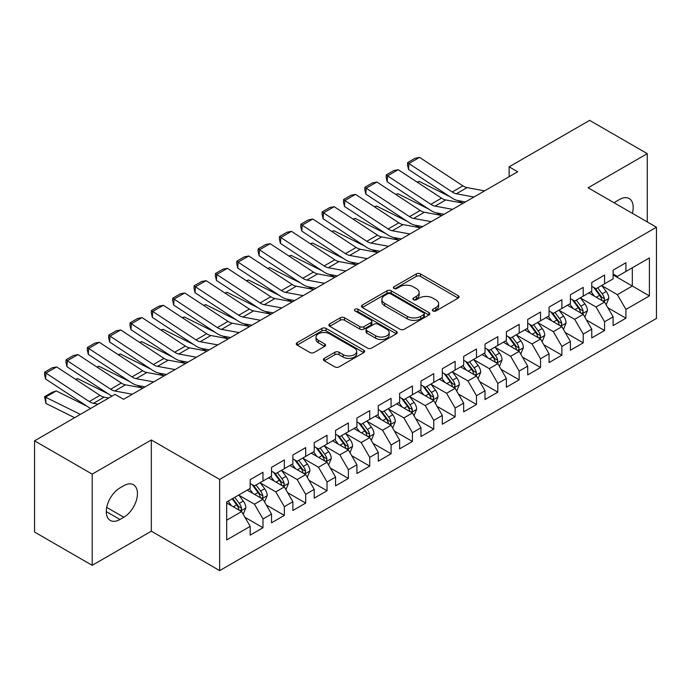 <?xml version="1.0" encoding="UTF-8"?>
<svg xmlns="http://www.w3.org/2000/svg" width="691" height="691" viewBox="0 0 691 691"><rect width="100%" height="100%" fill="white"/><g stroke="black" fill="none" stroke-linecap="round" stroke-linejoin="round"><path stroke-width="1.04" d="M432.981 310.959A2.073 1.201 0 0 0 435.917 310.959L458.185 298.106A2.963 1.71 0 0 0 459.049 296.897A2.963 1.71 0 0 0 458.185 295.688L420.465 273.912A2.963 1.71 0 0 0 416.276 273.912L394.008 286.765A2.073 1.201 0 0 0 393.404 287.611A2.073 1.201 0 0 0 394.008 288.458A2.073 1.201 0 0 0 396.945 288.458L399.821 286.791A9.484 5.476 0 0 1 413.235 286.791L416.379 288.605A9.484 5.476 0 0 1 419.152 292.483A9.484 5.476 0 0 1 416.379 296.353L413.494 298.02A2.073 1.201 0 0 0 412.89 298.866A2.073 1.201 0 0 0 413.494 299.713A2.073 1.201 0 0 0 416.431 299.713L419.307 298.046A9.484 5.476 0 0 1 432.721 298.046L435.866 299.859A9.484 5.476 0 0 1 438.647 303.729A9.484 5.476 0 0 1 435.866 307.607L432.981 309.266A2.073 1.201 0 0 0 432.376 310.112A2.073 1.201 0 0 0 432.981 310.959L432.981 309.266M324.278 358.361A2.963 1.71 0 0 0 323.405 359.57A2.963 1.71 0 0 0 324.278 360.78L334.859 366.886A2.963 1.71 0 0 0 339.048 366.886L363.777 352.609A2.963 1.71 0 0 0 364.649 351.399A2.963 1.71 0 0 0 363.777 350.19L326.057 328.415A2.963 1.71 0 0 0 321.868 328.415L297.139 342.693A2.963 1.71 0 0 0 296.275 343.902A2.963 1.71 0 0 0 297.139 345.111L309.922 352.488A2.963 1.71 0 0 0 314.111 352.488L324.701 346.381A2.963 1.71 0 0 0 325.565 345.172A2.963 1.71 0 0 0 324.701 343.963L318.361 340.3A7.929 4.578 0 0 1 316.037 337.061A7.929 4.578 0 0 1 320.926 332.837A7.929 4.578 0 0 1 329.572 333.831L354.405 348.16A7.929 4.578 0 0 1 356.72 351.399A7.929 4.578 0 0 1 351.831 355.632A7.929 4.578 0 0 1 343.194 354.638L339.048 352.246A2.963 1.71 0 0 0 334.859 352.246L324.278 358.361L324.278 360.78M92.197 474.121L92.197 565.333L151.329 531.189L151.329 439.977L92.197 474.121L34.55 440.841L115.034 394.371L123.577 399.303L517.68 171.765L509.137 166.833L509.137 176.697M151.329 439.977L219.643 479.416L656.45 227.235L656.45 318.447L219.643 570.628L219.643 479.416M647.268 221.932L647.268 153.652L588.136 187.788L656.45 227.235M647.268 153.652L589.63 120.372L509.137 166.833M400.029 329.262A2.963 1.71 0 0 0 404.226 329.262L428.947 314.984A2.963 1.71 0 0 0 429.819 313.774A2.963 1.71 0 0 0 428.947 312.565L391.227 290.79A2.963 1.71 0 0 0 387.038 290.79L362.309 305.059A2.963 1.71 0 0 0 361.445 306.277A2.963 1.71 0 0 0 362.309 307.486L400.029 329.262M355.908 311.408A2.073 1.201 0 0 1 358.016 311.701L358.016 309.24L396.366 331.378A2.963 1.71 0 0 1 397.23 332.587A2.963 1.71 0 0 1 396.366 333.796L371.637 348.074A2.963 1.71 0 0 1 367.448 348.074L329.728 326.299L329.728 323.88A2.963 1.71 0 0 0 328.856 325.09A2.963 1.71 0 0 0 329.728 326.299M329.728 323.88L340.309 317.765A2.963 1.71 0 0 1 344.498 317.765L359.795 326.601A2.963 1.71 0 0 0 363.984 326.601L371.007 322.542A2.963 1.71 0 0 0 371.879 321.332A2.963 1.71 0 0 0 371.007 320.123L355.079 310.933A2.073 1.201 0 0 1 354.474 310.086A2.073 1.201 0 0 1 355.753 308.981A2.073 1.201 0 0 1 358.016 309.24M613.107 274.932L632.325 286.031L632.325 267.788L649.402 257.924L625.916 271.485L625.916 262.735L613.107 270.129L613.107 278.879L604.573 283.811L604.573 275.061L591.764 282.455L591.764 291.205L583.221 296.137L583.221 287.387L570.412 294.781L570.412 303.53L561.869 308.462L561.869 299.713L549.06 307.106L549.06 315.856L540.526 320.788L540.526 312.038L527.717 319.432L527.717 328.182L519.174 333.114L519.174 324.364L506.365 331.758L506.365 340.508L497.822 345.44L497.822 336.69L485.013 344.083L485.013 352.833L476.479 357.765L476.479 349.015L463.67 356.409L463.67 365.159L455.127 370.091L455.127 361.341L442.318 368.735L442.318 377.485L433.775 382.417L433.775 373.667L420.966 381.061L420.966 389.81L412.432 394.742L412.432 385.993L399.623 393.386L399.623 402.136L391.08 407.068L391.08 398.318L378.271 405.712L378.271 414.462L369.728 419.394L369.728 410.644L356.919 418.038L356.919 426.788L348.385 431.72L348.385 422.97L335.576 430.363L335.576 439.113L327.033 444.045L327.033 435.295L314.224 442.689L314.224 451.439L305.681 456.371L305.681 447.621L292.872 455.015L292.872 463.765L284.338 468.697L284.338 459.947L271.528 467.341L271.528 476.09L262.986 481.022L262.986 472.273L250.177 479.666L250.177 488.416L226.691 501.977L226.691 539.939L250.177 526.378L241.634 511.59L226.691 502.962M649.402 257.924L649.402 295.886L625.916 309.447L617.383 294.66L601.904 285.72M607.881 307.78L625.916 318.197L625.916 309.447M625.916 318.197L613.107 325.591L613.107 316.841L604.573 321.773L596.031 306.985L580.552 298.046M586.529 320.106L604.573 330.523L604.573 321.773M604.573 330.523L591.764 337.916L591.764 329.166L583.221 334.099L574.679 319.311L559.2 310.371M565.186 332.431L583.221 342.848L583.221 334.099M583.221 342.848L570.412 350.242L570.412 341.492L561.869 346.424L553.336 331.637L537.857 322.697M543.834 344.757L561.869 355.174L561.869 346.424M561.869 355.174L549.06 362.568L549.06 353.818L540.526 358.75L531.984 343.963L516.505 335.023M522.482 357.083L540.526 367.5L540.526 358.75M540.526 367.5L527.717 374.893L527.717 366.144L519.174 371.076L510.632 356.288L495.153 347.348M501.139 369.409L519.174 379.825L519.174 371.076M519.174 379.825L506.365 387.219L506.365 378.469L497.822 383.401L489.288 368.614L473.81 359.674M479.787 381.734L497.822 392.151L497.822 383.401M497.822 392.151L485.013 399.545L485.013 390.795L476.479 395.727L467.937 380.94L452.458 372M458.435 394.06L476.479 404.477L476.479 395.727M476.479 404.477L463.67 411.871L463.67 403.121L455.127 408.053L446.585 393.265L431.106 384.326M437.092 406.386L455.127 416.803L455.127 408.053M455.127 416.803L442.318 424.205L442.318 415.446L433.775 420.378L425.241 405.591L409.763 396.651M415.74 418.72L433.775 429.128L433.775 420.378M433.775 429.128L420.966 436.531L420.966 427.772L412.432 432.704L403.89 417.917L388.411 408.977M394.388 431.046L412.432 441.454L412.432 432.704M412.432 441.454L399.623 448.856L399.623 440.098L391.08 445.03L382.538 430.243L367.059 421.303M373.036 443.372L391.08 453.78L391.08 445.03M391.08 453.78L378.271 461.182L378.271 452.424L369.728 457.356L361.194 442.568L345.716 433.628M351.693 455.697L369.728 466.105L369.728 457.356M369.728 466.105L356.919 473.508L356.919 464.749L348.385 469.681L339.842 454.894L324.364 445.954M330.341 468.023L348.385 478.431L348.385 469.681M348.385 478.431L335.576 485.833L335.576 477.075L327.033 482.007L318.491 467.22L303.012 458.28M308.989 480.349L327.033 490.757L327.033 482.007M327.033 490.757L314.224 498.159L314.224 489.401L305.681 494.333L297.147 479.545L281.669 470.606M287.646 492.674L305.681 503.083L305.681 494.333M305.681 503.083L292.872 510.485L292.872 501.726L284.338 506.658L275.795 491.871L260.317 482.931M266.294 505L284.338 515.408L284.338 506.658M284.338 515.408L271.528 522.811L271.528 514.052L262.986 518.984L254.443 504.197L238.965 495.257M244.942 517.326L262.986 527.734L262.986 518.984M262.986 527.734L250.177 535.136L250.177 526.378M250.177 483.484L254.443 485.954L262.986 481.022M226.691 520.219L241.634 511.59M271.528 471.158L275.795 473.629L284.338 468.697M254.443 504.197L262.986 499.265L247.188 490.144M271.528 514.052L262.986 499.265M292.872 458.833L297.147 461.303L305.681 456.371M275.795 491.871L284.338 486.939L268.54 477.818M292.872 501.726L284.338 486.939M314.224 446.507L318.491 448.977L327.033 444.045M297.147 479.545L305.681 474.613L289.883 465.492M314.224 489.401L305.681 474.613M335.576 434.181L339.842 436.652L348.385 431.72M318.491 467.22L327.033 462.288L311.235 453.166M335.576 477.075L327.033 462.288M356.919 421.856L361.194 424.326L369.728 419.394M339.842 454.894L348.385 449.962L332.587 440.841M356.919 464.749L348.385 449.962M378.271 409.53L382.538 412L391.08 407.068M361.194 442.568L369.728 437.636L353.93 428.515M378.271 452.424L369.728 437.636M399.623 397.204L403.89 399.674L412.432 394.742M382.538 430.243L391.08 425.31L375.282 416.189M399.623 440.098L391.08 425.31M420.966 384.878L425.241 387.349L433.775 382.417M403.89 417.917L412.432 412.985L396.634 403.864M420.966 427.772L412.432 412.985M442.318 372.553L446.585 375.023L455.127 370.091M425.241 405.591L433.775 400.659L417.977 391.538M442.318 415.446L433.775 400.659M463.67 360.227L467.937 362.697L476.479 357.765M446.585 393.265L455.127 388.333L439.329 379.212M463.67 403.121L455.127 388.333M485.013 347.901L489.288 350.372L497.822 345.44M467.937 380.94L476.479 376.008L460.681 366.886M485.013 390.795L476.479 376.008M506.365 335.576L510.632 338.046L519.174 333.114M489.288 368.614L497.822 363.682L482.024 354.561M506.365 378.469L497.822 363.682M527.717 323.25L531.984 325.72L540.526 320.788M510.632 356.288L519.174 351.356L503.376 342.235M527.717 366.144L519.174 351.356M549.06 310.924L553.336 313.394L561.869 308.462M531.984 343.963L540.526 339.031L524.728 329.909M549.06 353.818L540.526 339.031M570.412 298.598L574.679 301.069L583.221 296.137M553.336 331.637L561.869 326.705L546.071 317.584M570.412 341.492L561.869 326.705M591.764 286.273L596.031 288.743L604.573 283.811M574.679 319.311L583.221 314.379L567.423 305.258M591.764 329.166L583.221 314.379M613.107 273.947L617.383 276.417L625.916 271.485M596.031 306.985L604.573 302.053L588.775 292.932M613.107 316.841L604.573 302.053M34.55 440.841L34.55 532.053L92.197 565.333M151.329 531.189L219.643 570.628M617.383 294.66L632.325 286.031L649.402 295.886M632.343 213.312A19.322 11.16 120 0 0 629.181 198.542A19.322 11.16 120 0 0 619.516 199.5L615.672 201.72A19.322 11.16 120 0 0 614.057 202.757M119.949 487.924A19.322 11.16 120 0 0 107.321 504.948A19.322 11.16 120 0 0 110.284 520.435A19.322 11.16 120 0 0 119.949 519.477L123.793 517.257A19.322 11.16 120 0 0 136.412 500.232A19.322 11.16 120 0 0 133.449 484.745A19.322 11.16 120 0 0 123.793 485.704L119.949 487.924M433.81 311.252L435.866 310.069A9.484 5.476 0 0 0 438.647 306.199L438.647 303.729M419.152 292.483L419.152 294.945A9.484 5.476 0 0 1 416.379 298.814L414.324 300.006M458.142 298.132L420.465 276.374A2.963 1.71 0 0 0 416.276 276.374L394.837 288.752M428.912 315.01L391.227 293.252A2.963 1.71 0 0 0 387.038 293.252L362.352 307.504M423.713 314.621A2.073 1.201 0 0 0 424.317 313.774A2.073 1.201 0 0 0 423.713 312.928L390.605 293.813A2.073 1.201 0 0 0 387.668 293.813L384.628 295.567A9.484 5.476 0 0 0 381.855 299.436A9.484 5.476 0 0 0 384.628 303.306L407.258 316.374A9.484 5.476 0 0 0 420.672 316.374L423.713 314.621L423.713 317.083A2.073 1.201 0 0 0 424.317 316.236L424.317 313.774M381.855 299.436L381.855 301.907A9.484 5.476 0 0 0 384.628 305.776L384.628 303.306M423.713 317.083L420.672 318.845A9.484 5.476 0 0 1 407.258 318.845L384.628 305.776M329.762 326.316L340.309 320.235L340.309 317.765M371.879 321.332L371.879 323.803A2.963 1.71 0 0 1 371.007 325.012L363.984 329.063A2.963 1.71 0 0 1 359.795 329.063L344.498 320.235A2.963 1.71 0 0 0 340.309 320.235M358.016 311.701L396.323 333.822M375.671 335.766A7.929 4.578 0 0 0 384.308 336.759A7.929 4.578 0 0 0 389.206 332.526A7.929 4.578 0 0 0 386.882 329.287L378.132 324.243A2.963 1.71 0 0 0 373.943 324.243L366.921 328.294A2.963 1.71 0 0 0 366.057 329.503A2.963 1.71 0 0 0 366.921 330.713L375.671 335.766L375.671 338.227A7.929 4.578 0 0 0 384.308 339.221A7.929 4.578 0 0 0 389.206 334.988L389.206 332.526M366.057 329.503L366.057 331.965A2.963 1.71 0 0 0 366.921 333.174L366.921 330.713M375.671 338.227L366.921 333.174M356.72 351.399L356.72 353.87A7.929 4.578 0 0 1 351.831 358.093A7.929 4.578 0 0 1 343.194 357.1L339.048 354.716A2.963 1.71 0 0 0 334.859 354.716L324.321 360.797M316.037 337.061L316.037 339.531A7.929 4.578 0 0 0 318.361 342.762L318.361 340.3M324.658 346.407L318.361 342.762M363.742 352.635L326.057 330.877A2.963 1.71 0 0 0 321.868 330.877L297.182 345.129M606.154 304.791L608.797 298.331A7.998 4.621 -120 0 0 606.249 291.516L601.706 285.461M417.114 182.113L419.212 181.396L449.996 196.719M457.597 200.502L462.521 202.955A22.648 13.077 60 0 1 462.789 203.085M594.485 296.223L591.038 291.628M589.423 293.304L589.034 292.785M603.062 301.181L604.305 300.067L604.478 298.667A7.998 4.621 -120 0 0 602.189 293.856L597.655 287.801M595.063 288.182L600.669 295.662A4.077 2.349 60 0 1 601.403 296.897L604.478 298.667M593.655 287.37L599.624 295.333A7.998 4.621 60 0 1 601.913 300.153L602.077 300.611M419.212 181.396L417.511 182.372M473.948 197.013L456.388 193.782A15.098 8.715 60 0 1 452.216 191.994L408.908 163.542L408.536 169.476L451.845 197.937A22.648 13.077 -120 0 0 458.107 200.606L465.406 201.953M484.624 190.854L467.064 187.615A15.098 8.715 60 0 1 462.892 185.836L419.575 157.384L408.908 163.542L407.63 162.584L415.101 158.265L419.575 157.384M408.536 169.476L407.483 164.959L407.63 162.584M584.802 317.117L587.445 310.656A7.998 4.621 -120 0 0 584.897 303.841L580.362 297.786M395.762 194.439L397.861 193.722L428.645 209.045M436.254 212.828L441.178 215.281A22.648 13.077 60 0 1 441.445 215.411M573.133 308.549L569.686 303.954M568.071 305.629L567.682 305.111M581.718 313.507L582.954 312.392L583.126 310.993A7.998 4.621 -120 0 0 580.837 306.182L576.303 300.127M573.711 300.507L579.317 307.987A4.077 2.349 60 0 1 580.06 309.223L583.126 310.993M572.312 299.695L578.281 307.659A7.998 4.621 60 0 1 580.57 312.479L580.725 312.937M397.861 193.722L396.168 194.698M563.45 329.443L566.102 322.982A7.998 4.621 -120 0 0 563.545 316.167L559.01 310.112M374.41 206.764L376.517 206.048L407.301 221.37M414.902 225.154L419.826 227.607A22.648 13.077 60 0 1 420.093 227.736M551.781 320.874L548.334 316.279M546.728 317.955L546.331 317.437M560.366 325.832L561.602 324.718L561.783 323.319A7.998 4.621 -120 0 0 559.494 318.508L554.951 312.453M552.368 312.833L557.965 320.313A4.077 2.349 60 0 1 558.708 321.548L561.783 323.319M550.96 312.021L556.929 319.985A7.998 4.621 60 0 1 559.218 324.805L559.382 325.262M376.517 206.048L374.816 207.024M452.605 209.338L435.045 206.108A15.098 8.715 60 0 1 430.864 204.32L387.556 175.868L387.185 181.802L430.502 210.263A22.648 13.077 -120 0 0 436.764 212.932L444.054 214.279M463.272 203.18L445.712 199.941A15.098 8.715 60 0 1 441.54 198.162L398.232 169.71L387.556 175.868L386.278 174.909L393.749 170.591L398.232 169.71M387.185 181.802L386.131 177.285L386.278 174.909M431.253 221.664L413.693 218.434A15.098 8.715 60 0 1 409.521 216.646L366.204 188.194L365.841 194.128L409.15 222.588A22.648 13.077 -120 0 0 415.412 225.257L422.702 226.605M441.929 215.506L424.369 212.267A15.098 8.715 60 0 1 420.188 210.487L376.88 182.035L366.204 188.194L364.926 187.235L372.397 182.916L376.88 182.035M365.841 194.128L364.779 189.61L364.926 187.235M542.107 341.769L544.75 335.308A7.998 4.621 -120 0 0 542.193 328.493L537.658 322.438M353.066 219.09L355.165 218.373L385.949 233.696M393.55 237.479L398.474 239.932A22.648 13.077 60 0 1 398.742 240.062M530.438 333.2L526.991 328.605M525.376 330.281L524.987 329.762M539.015 338.158L540.258 337.044L540.431 335.645A7.998 4.621 -120 0 0 538.142 330.834L533.607 324.779M531.016 325.159L536.622 332.639A4.077 2.349 60 0 1 537.356 333.874L540.431 335.645M529.608 324.347L535.577 332.311A7.998 4.621 60 0 1 537.866 337.13L538.03 337.588M355.165 218.373L353.464 219.349M520.755 354.094L523.398 347.633A7.998 4.621 -120 0 0 520.85 340.818L516.315 334.764M331.715 231.416L333.813 230.699L364.598 246.022M372.207 249.805L377.131 252.258A22.648 13.077 60 0 1 377.398 252.388M509.086 345.526L505.639 340.931M504.024 342.606L503.635 342.088M517.671 350.484L518.906 349.37L519.079 347.97A7.998 4.621 -120 0 0 516.79 343.159L512.256 337.104M509.664 337.484L515.27 344.964A4.077 2.349 60 0 1 516.013 346.2L519.079 347.97M508.256 336.672L514.234 344.636A7.998 4.621 60 0 1 516.523 349.456L516.678 349.914M333.813 230.699L332.121 231.675M409.901 233.99L392.341 230.759A15.098 8.715 60 0 1 388.169 228.971L344.861 200.52L344.489 206.454L387.798 234.914A22.648 13.077 -120 0 0 394.06 237.583L401.359 238.931M420.577 227.831L403.017 224.592A15.098 8.715 60 0 1 398.845 222.813L355.528 194.361L344.861 200.52L343.582 199.561L351.054 195.242L355.528 194.361M344.489 206.454L343.436 201.936L343.582 199.561M388.558 246.316L370.998 243.085A15.098 8.715 60 0 1 366.817 241.297L323.509 212.845L323.138 218.779L366.455 247.24A22.648 13.077 -120 0 0 372.717 249.909L380.007 251.256M399.225 240.157L381.665 236.918A15.098 8.715 60 0 1 377.493 235.139L334.185 206.687L323.509 212.845L322.231 211.887L329.702 207.568L334.185 206.687M323.138 218.779L322.084 214.262L322.231 211.887M499.403 366.42L502.055 359.959A7.998 4.621 -120 0 0 499.498 353.144L494.963 347.089M310.363 243.742L312.47 243.025L343.254 258.348M350.855 262.131L355.779 264.584A22.648 13.077 60 0 1 356.046 264.713M487.734 357.852L484.287 353.256M482.681 354.932L482.283 354.414M496.319 362.81L497.555 361.695L497.736 360.296A7.998 4.621 -120 0 0 495.438 355.485L490.904 349.43M488.321 349.81L493.918 357.29A4.077 2.349 60 0 1 494.661 358.525L497.736 360.296M486.913 348.998L492.882 356.962A7.998 4.621 60 0 1 495.171 361.782L495.335 362.239M312.47 243.025L310.769 244.001M367.206 258.641L349.646 255.411A15.098 8.715 60 0 1 345.474 253.623L302.157 225.171L301.794 231.105L345.103 259.566A22.648 13.077 -120 0 0 351.365 262.235L358.655 263.582M377.882 252.483L360.322 249.244A15.098 8.715 60 0 1 356.141 247.464L312.833 219.012L302.157 225.171L300.879 224.212L308.35 219.893L312.833 219.012M301.794 231.105L300.732 226.588L300.879 224.212M478.06 378.746L480.703 372.285A7.998 4.621 -120 0 0 478.146 365.47L473.611 359.415M289.019 256.067L291.118 255.35L321.902 270.673M329.503 274.457L334.427 276.91A22.648 13.077 60 0 1 334.694 277.039M466.39 370.177L462.944 365.582M461.329 367.258L460.932 366.74M474.967 375.135L476.211 374.021L476.384 372.622A7.998 4.621 -120 0 0 474.095 367.811L469.56 361.756M466.969 362.136L472.575 369.616A4.077 2.349 60 0 1 473.309 370.851L476.384 372.622M465.561 361.324L471.53 369.288A7.998 4.621 60 0 1 473.819 374.107L473.983 374.565M291.118 255.35L289.417 256.326M345.854 270.967L328.294 267.737A15.098 8.715 60 0 1 324.122 265.949L280.814 237.497L280.442 243.431L323.751 271.891A22.648 13.077 -120 0 0 330.013 274.56L337.312 275.908M356.53 264.808L338.97 261.569A15.098 8.715 60 0 1 334.798 259.79L291.481 231.338L280.814 237.497L279.535 236.538L287.007 232.219L291.481 231.338M280.442 243.431L279.389 238.913L279.535 236.538M456.708 391.071L459.351 384.611A7.998 4.621 -120 0 0 456.803 377.796L452.268 371.741M267.667 268.393L269.766 267.676L300.55 282.999M308.151 286.782L313.083 289.235A22.648 13.077 60 0 1 313.351 289.365M445.039 382.503L441.592 377.908M439.977 379.584L439.588 379.065M453.624 387.461L454.859 386.347L455.032 384.947A7.998 4.621 -120 0 0 452.743 380.136L448.209 374.081M445.617 374.462L451.223 381.942A4.077 2.349 60 0 1 451.966 383.177L455.032 384.947M444.209 373.65L450.187 381.613A7.998 4.621 60 0 1 452.475 386.433L452.631 386.891M269.766 267.676L268.073 268.652M324.511 283.293L306.942 280.062A15.098 8.715 60 0 1 302.77 278.274L259.462 249.822L259.09 255.756L302.408 284.217A22.648 13.077 -120 0 0 308.67 286.886L315.96 288.233M335.178 277.134L317.618 273.895A15.098 8.715 60 0 1 313.446 272.116L270.138 243.664L259.462 249.822L258.184 248.864L265.655 244.545L270.138 243.664M259.09 255.756L258.037 251.239L258.184 248.864M435.356 403.397L438.008 396.936A7.998 4.621 -120 0 0 435.451 390.121L430.916 384.066M246.316 280.719L248.423 280.002L279.207 295.325M286.808 299.108L291.732 301.561A22.648 13.077 60 0 1 291.999 301.691M423.687 394.829L420.24 390.234M418.634 391.909L418.236 391.391M432.272 399.787L433.507 398.672L433.689 397.273A7.998 4.621 -120 0 0 431.391 392.462L426.857 386.407M424.274 386.787L429.871 394.267A4.077 2.349 60 0 1 430.614 395.502L433.689 397.273M422.866 385.975L428.835 393.939A7.998 4.621 60 0 1 431.124 398.759L431.288 399.217M248.423 280.002L246.722 280.978M303.159 295.618L285.599 292.388A15.098 8.715 60 0 1 281.427 290.6L238.11 262.148L237.747 268.082L281.056 296.543A22.648 13.077 -120 0 0 287.318 299.212L294.608 300.559M313.835 289.46L296.275 286.221A15.098 8.715 60 0 1 292.094 284.442L248.786 255.99L238.11 262.148L236.832 261.189L244.303 256.871L248.786 255.99M237.747 268.082L236.685 263.565L236.832 261.189M414.013 415.723L416.656 409.262A7.998 4.621 -120 0 0 414.099 402.447L409.564 396.392M224.972 293.044L227.071 292.328L257.855 307.65M265.456 311.434L270.38 313.887A22.648 13.077 60 0 1 270.647 314.016M402.343 407.163L398.888 402.559M397.282 404.235L396.884 403.717M410.92 412.112L412.164 410.998L412.337 409.599A7.998 4.621 -120 0 0 410.048 404.788L405.513 398.733M402.922 399.113L408.528 406.593A4.077 2.349 60 0 1 409.262 407.828L412.337 409.599M401.514 398.301L407.483 406.265A7.998 4.621 60 0 1 409.772 411.085L409.936 411.542M227.071 292.328L225.37 293.304M281.807 307.944L264.247 304.714A15.098 8.715 60 0 1 260.075 302.926L216.767 274.474L216.395 280.416L259.704 308.868A22.648 13.077 -120 0 0 265.966 311.537L273.265 312.885M292.483 301.786L274.923 298.547A15.098 8.715 60 0 1 270.751 296.767L227.434 268.315L216.767 274.474L215.488 273.515L222.96 269.196L227.434 268.315M216.395 280.416L215.342 275.89L215.488 273.515M392.661 428.049L395.304 421.588A7.998 4.621 -120 0 0 392.756 414.773L388.221 408.718M203.62 305.37L205.719 304.653L236.503 319.976M244.104 323.759L249.036 326.212A22.648 13.077 60 0 1 249.296 326.342M380.991 419.489L377.545 414.885M375.93 416.561L375.541 416.042M389.569 424.438L390.812 423.324L390.985 421.925A7.998 4.621 -120 0 0 388.696 417.114L384.161 411.059M381.57 411.439L387.176 418.919A4.077 2.349 60 0 1 387.919 420.154L390.985 421.925M380.162 410.627L386.139 418.599A7.998 4.621 60 0 1 388.428 423.41L388.584 423.868M205.719 304.653L204.026 305.629M260.464 320.27L242.895 317.039A15.098 8.715 60 0 1 238.723 315.251L195.415 286.8L195.043 292.742L238.36 321.194A22.648 13.077 -120 0 0 244.623 323.863L251.913 325.211M271.131 314.111L253.571 310.872A15.098 8.715 60 0 1 249.399 309.093L206.091 280.641L195.415 286.8L194.136 285.841L201.608 281.522L206.091 280.641M195.043 292.742L193.99 288.216L194.136 285.841M371.309 440.374L373.961 433.913A7.998 4.621 -120 0 0 371.404 427.098L366.869 421.044M182.269 317.696L184.367 316.979L215.151 332.302M222.761 336.085L227.685 338.538A22.648 13.077 60 0 1 227.952 338.668M359.64 431.815L356.193 427.211M354.578 428.886L354.189 428.368M368.225 436.764L369.46 435.65L369.642 434.25A7.998 4.621 -120 0 0 367.344 429.439L362.81 423.384M360.227 423.764L365.824 431.244A4.077 2.349 60 0 1 366.567 432.48L369.642 434.25M358.819 422.952L364.788 430.925A7.998 4.621 60 0 1 367.076 435.736L367.241 436.194M184.367 316.979L182.674 317.955M239.112 332.596L221.552 329.365A15.098 8.715 60 0 1 217.371 327.577L174.063 299.125L173.7 305.068L217.009 333.52A22.648 13.077 -120 0 0 223.271 336.189L230.561 337.536M249.788 326.437L232.228 323.198A15.098 8.715 60 0 1 228.047 321.419L184.739 292.967L174.063 299.125L172.785 298.166L180.256 293.848L184.739 292.967M173.7 305.068L172.638 300.542L172.785 298.166M349.966 452.7L352.609 446.239A7.998 4.621 -120 0 0 350.052 439.424L345.517 433.369M160.925 330.022L163.024 329.305L193.808 344.628M201.409 348.411L206.333 350.864A22.648 13.077 60 0 1 206.6 350.993M338.296 444.14L334.841 439.536M333.235 441.212L332.837 440.694M346.873 449.09L348.117 447.975L348.29 446.576A7.998 4.621 -120 0 0 346.001 441.765L341.466 435.71M338.875 436.09L344.472 443.57A4.077 2.349 60 0 1 345.215 444.805L348.29 446.576M337.467 435.278L343.436 443.251A7.998 4.621 60 0 1 345.725 448.062L345.889 448.519M163.024 329.305L161.323 330.281M217.76 344.921L200.2 341.691A15.098 8.715 60 0 1 196.028 339.903L152.711 311.451L152.348 317.394L195.657 345.846A22.648 13.077 -120 0 0 201.919 348.514L209.209 349.862M228.436 338.763L210.876 335.524A15.098 8.715 60 0 1 206.704 333.744L163.387 305.292L152.711 311.451L151.441 310.492L158.913 306.173L163.387 305.292M152.348 317.394L151.294 312.868L151.441 310.492M328.614 465.026L331.257 458.565A7.998 4.621 -120 0 0 328.709 451.75L324.174 445.695M139.573 342.347L141.672 341.63L172.456 356.953M180.057 360.737L184.981 363.19A22.648 13.077 60 0 1 185.248 363.319M316.944 456.466L313.498 451.862M311.883 453.538L311.494 453.02M325.521 461.415L326.765 460.301L326.938 458.902A7.998 4.621 -120 0 0 324.649 454.091L320.114 448.036M317.523 448.416L323.129 455.896A4.077 2.349 60 0 1 323.872 457.131L326.938 458.902M316.115 447.604L322.084 455.576A7.998 4.621 60 0 1 324.381 460.387L324.537 460.845M141.672 341.63L139.971 342.606M196.417 357.247L178.848 354.017A15.098 8.715 60 0 1 174.676 352.229L131.368 323.777L130.996 329.719L174.313 358.171A22.648 13.077 -120 0 0 180.576 360.84L187.866 362.188M207.084 351.088L189.524 347.849A15.098 8.715 60 0 1 185.352 346.07L142.044 317.618L131.368 323.777L130.089 322.818L137.561 318.499L142.044 317.618M130.996 329.719L129.943 325.193L130.089 322.818M307.262 477.351L309.913 470.891A7.998 4.621 -120 0 0 307.357 464.076L302.822 458.021M118.221 354.673L120.32 353.956L151.104 369.279M158.714 373.062L163.637 375.515A22.648 13.077 60 0 1 163.905 375.645M295.593 468.792L292.146 464.188M290.531 465.864L290.142 465.345M304.178 473.741L305.413 472.627L305.595 471.227A7.998 4.621 -120 0 0 303.297 466.416L298.762 460.361M296.18 460.742L301.777 468.222A4.077 2.349 60 0 1 302.52 469.457L305.595 471.227M294.772 459.93L300.74 467.902A7.998 4.621 60 0 1 303.029 472.713L303.194 473.171M120.32 353.956L118.627 354.932M175.065 369.573L157.505 366.342A15.098 8.715 60 0 1 153.324 364.554L110.016 336.102L109.653 342.045L152.961 370.497A22.648 13.077 -120 0 0 159.224 373.166L166.514 374.513M185.741 363.414L168.181 360.175A15.098 8.715 60 0 1 164 358.396L120.692 329.944L110.016 336.102L108.737 335.144L116.209 330.825L120.692 329.944M109.653 342.045L108.591 337.519L108.737 335.144M285.919 489.677L288.562 483.216A7.998 4.621 -120 0 0 286.005 476.401L281.47 470.346M96.878 366.999L98.977 366.282L129.761 381.605M137.362 385.388L142.286 387.841A22.648 13.077 60 0 1 142.553 387.971M274.249 481.117L270.794 476.514M269.188 478.189L268.79 477.671M282.826 486.067L284.07 484.952L284.243 483.553A7.998 4.621 -120 0 0 281.954 478.742L277.419 472.687M274.828 473.067L280.425 480.547A4.077 2.349 60 0 1 281.168 481.782L284.243 483.553M273.42 472.255L279.389 480.228A7.998 4.621 60 0 1 281.678 485.039L281.842 485.497M98.977 366.282L97.276 367.258M153.713 381.898L136.153 378.668A15.098 8.715 60 0 1 131.981 376.88L88.664 348.428L88.301 354.371L131.61 382.823A22.648 13.077 -120 0 0 137.872 385.492L145.162 386.839M164.389 375.74L146.829 372.501A15.098 8.715 60 0 1 142.657 370.721L99.34 342.27L88.664 348.428L87.386 347.469L94.866 343.151L99.34 342.27M88.301 354.371L87.239 349.845L87.386 347.469M264.567 502.003L267.21 495.542A7.998 4.621 -120 0 0 264.662 488.727L260.127 482.672M75.526 379.324L77.625 378.608L108.409 393.93M252.897 493.443L249.451 488.839M247.836 490.515L247.447 489.997M261.474 498.392L262.718 497.278L262.891 495.879A7.998 4.621 -120 0 0 260.602 491.068L256.067 485.013M253.476 485.393L259.082 492.873A4.077 2.349 60 0 1 259.825 494.108L262.891 495.879M252.068 484.581L258.037 492.553A7.998 4.621 60 0 1 260.334 497.365L260.49 497.822M77.625 378.608L75.924 379.584M132.361 394.224L114.801 390.994A15.098 8.715 60 0 1 110.629 389.214L67.321 360.754L66.949 366.696L110.266 395.148A22.648 13.077 -120 0 0 111.951 396.15M123.11 399.035L123.819 399.165M143.037 388.066L125.477 384.827A15.098 8.715 60 0 1 121.305 383.047L77.997 354.595L67.321 360.754L66.042 359.795L73.514 355.476L77.997 354.595M66.949 366.696L65.895 362.17L66.042 359.795M243.215 514.329L245.866 507.868A7.998 4.621 -120 0 0 243.31 501.053L238.775 494.998M56.273 390.933L45.606 397.092L45.969 403.458L44.544 396.703L52.015 392.384L56.273 390.933L87.057 406.256M231.545 505.769L228.099 501.165M44.544 396.703L80.355 414.393M74.611 417.71L45.969 403.458M240.131 510.718L241.366 509.604L241.539 508.205A7.998 4.621 -120 0 0 239.25 503.393L234.715 497.339M232.712 498.496L237.73 505.199A4.077 2.349 60 0 1 238.473 506.434L241.539 508.205M232.159 498.824L236.693 504.879A7.998 4.621 60 0 1 238.982 509.69L239.146 510.148M98.07 404.166L93.458 403.319A15.098 8.715 60 0 1 89.277 401.54L45.969 373.08L45.606 379.022L88.914 407.474A22.648 13.077 -120 0 0 90.599 408.476M108.746 398.007L104.134 397.152A15.098 8.715 60 0 1 99.953 395.373L56.645 366.921L45.969 373.08L44.69 372.121L52.162 367.802L56.645 366.921M45.606 379.022L44.544 374.496L44.69 372.121M435.866 310.069L435.866 307.607M413.494 299.713L413.494 298.02M416.379 298.814L416.379 296.353M394.008 288.458L394.008 286.765M416.276 276.374L416.276 273.912M420.465 276.374L420.465 273.912M458.185 298.106L458.185 295.688M362.309 307.486L362.309 305.059M387.038 293.252L387.038 290.79M391.227 293.252L391.227 290.79M428.947 314.984L428.947 312.565M407.258 318.845L407.258 316.374M420.672 318.845L420.672 316.374M344.498 320.235L344.498 317.765M359.795 329.063L359.795 326.601M363.984 329.063L363.984 326.601M371.007 325.012L371.007 322.542M396.366 333.796L396.366 331.378M334.859 354.716L334.859 352.246M339.048 354.716L339.048 352.246M343.194 357.1L343.194 354.638M324.701 346.381L324.701 343.963M297.139 345.111L297.139 342.693M321.868 330.877L321.868 328.415M326.057 330.877L326.057 328.415M363.777 352.609L363.777 350.19M106.284 511.59L119.949 519.477M106.716 507.401L123.793 517.257M603.571 301.475L608.745 298.486M602.189 293.856L606.249 291.516M596.281 297.268L599.624 295.333M456.388 193.782L467.064 187.615M452.216 191.994L462.892 185.836M582.219 313.8L587.393 310.812M580.837 306.182L584.897 303.841M574.938 309.594L578.281 307.659M560.867 326.126L566.05 323.138M559.494 318.508L563.545 316.167M553.586 321.92L556.929 319.985M435.045 206.108L445.712 199.941M430.864 204.32L441.54 198.162M413.693 218.434L424.369 212.267M409.521 216.646L420.188 210.487M539.524 338.452L544.698 335.463M538.142 330.834L542.193 328.493M532.234 334.245L535.577 332.311M518.172 350.778L523.346 347.789M516.79 343.159L520.85 340.818M510.891 346.571L514.234 344.636M392.341 230.759L403.017 224.592M388.169 228.971L398.845 222.813M370.998 243.085L381.665 236.918M366.817 241.297L377.493 235.139M496.82 363.103L502.003 360.115M495.438 355.485L499.498 353.144M489.539 358.897L492.882 356.962M349.646 255.411L360.322 249.244M345.474 253.623L356.141 247.464M475.477 375.429L480.651 372.44M474.095 367.811L478.146 365.47M468.187 371.222L471.53 369.288M328.294 267.737L338.97 261.569M324.122 265.949L334.798 259.79M454.125 387.755L459.299 384.766M452.743 380.136L456.803 377.796M446.844 383.548L450.187 381.613M306.942 280.062L317.618 273.895M302.77 278.274L313.446 272.116M432.773 400.08L437.956 397.092M431.391 392.462L435.451 390.121M425.492 395.874L428.835 393.939M285.599 292.388L296.275 286.221M281.427 290.6L292.094 284.442M411.43 412.406L416.604 409.418M410.048 404.788L414.099 402.447M404.14 408.2L407.483 406.265M264.247 304.714L274.923 298.547M260.075 302.926L270.751 296.767M390.078 424.732L395.252 421.743M388.696 417.114L392.756 414.773M382.797 420.525L386.139 418.599M242.895 317.039L253.571 310.872M238.723 315.251L249.399 309.093M368.726 437.058L373.909 434.069M367.344 429.439L371.404 427.098M361.445 432.851L364.788 430.925M221.552 329.365L232.228 323.198M217.371 327.577L228.047 321.419M347.383 449.383L352.557 446.395M346.001 441.765L350.052 439.424M340.093 445.177L343.436 443.251M200.2 341.691L210.876 335.524M196.028 339.903L206.704 333.744M326.031 461.709L331.205 458.72M324.649 454.091L328.709 451.75M318.741 457.502L322.084 455.576M178.848 354.017L189.524 347.849M174.676 352.229L185.352 346.07M304.679 474.035L309.862 471.046M303.297 466.416L307.357 464.076M297.398 469.828L300.74 467.902M157.505 366.342L168.181 360.175M153.324 364.554L164 358.396M283.327 486.36L288.51 483.372M281.954 478.742L286.005 476.401M276.046 482.154L279.389 480.228M136.153 378.668L146.829 372.501M131.981 376.88L142.657 370.721M261.984 498.686L267.158 495.697M260.602 491.068L264.662 488.727M254.694 494.48L258.037 492.553M114.801 390.994L125.477 384.827M110.629 389.214L121.305 383.047M240.632 511.012L245.806 508.023M239.25 503.393L243.31 501.053M233.351 506.805L236.693 504.879M93.458 403.319L104.134 397.152M89.277 401.54L99.953 395.373"/></g></svg>
